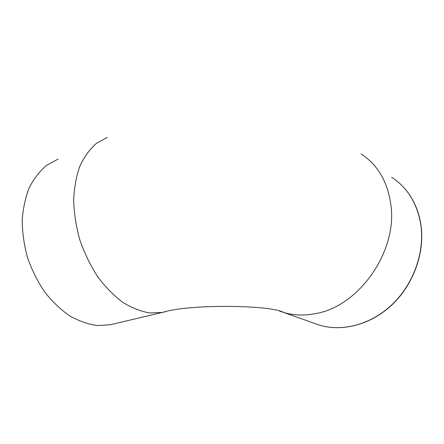 <?xml version="1.0" encoding="UTF-8"?>
<svg xmlns="http://www.w3.org/2000/svg" width="444" height="444" viewBox="0 0 444 444"><rect width="100%" height="100%" fill="white"/><g stroke="black" fill="none" stroke-linecap="round" stroke-linejoin="round"><path stroke-width="0.67" d="M58.109 159.096L46.781 165.212C39.871 170.984 34.06 178.41 29.343 187.49C25.413 197.402 23.033 208.375 22.2 220.396C22.339 232.784 24.131 245.26 27.589 257.836C31.951 270.157 37.651 281.54 44.683 291.986C52.32 301.626 60.645 309.585 69.664 315.856C78.854 321.023 88.006 324.242 97.131 325.508L110.145 324.775L113.165 324.065M107.337 137.363L96.42 143.368C89.793 149.173 84.282 156.76 79.876 166.134C76.257 176.412 74.181 187.868 73.654 200.494C74.093 213.536 76.163 226.729 79.876 240.076C84.471 253.18 90.36 265.323 97.53 276.501C105.267 286.846 113.631 295.415 122.616 302.22C131.74 307.853 140.759 311.427 149.678 312.942L162.326 312.437L165.157 311.766M279.465 311.039L283.561 312.426C293.589 315.429 304.273 315.817 315.612 313.597C358.824 306.593 397.929 251.11 390.831 204.412C387.484 181.413 377.55 164.574 361.033 153.89M391.669 177.295C407.686 187.745 417.438 203.79 420.929 225.43C424.686 252.725 413.342 284.238 392.163 304.473C370.945 324.708 342.274 332.045 319.436 325.113L314.041 323.204M110.145 324.775L162.326 312.437C190.176 303.596 271.883 305.15 283.561 312.426L319.436 325.113C342.418 332.095 371.14 324.719 392.329 304.534C413.481 284.338 424.808 252.925 421.062 225.624C418.42 208.136 411.311 194.089 399.739 183.472"/></g></svg>
